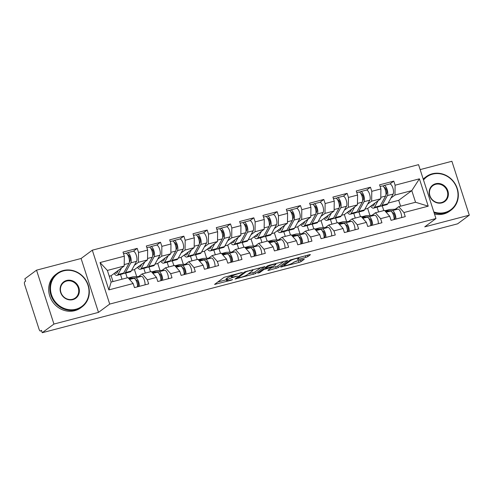 <?xml version="1.0" encoding="UTF-8"?>
<svg xmlns="http://www.w3.org/2000/svg" width="494" height="494" viewBox="0 0 494 494"><rect width="100%" height="100%" fill="white"/><g stroke="black" fill="none" stroke-linecap="round" stroke-linejoin="round"><path stroke-width="0.74" d="M242.332 272.453L224.085 277.313L214.557 284.414L231.186 280.215L232.643 279.592L229.901 280.203A5.236 0.722 162.1 0 1 226.598 280.567A5.236 0.722 162.1 0 1 226.882 280.191L227.666 279.61A5.236 0.722 162.1 0 1 234.045 277.134L237.453 276.066L234.78 276.591A5.236 0.722 162.1 0 1 231.47 276.955A5.236 0.722 162.1 0 1 231.76 276.578L232.544 275.998A5.236 0.722 162.1 0 1 238.917 273.522L242.332 272.453M305.817 257.405L307.805 256.633L310.454 254.669L309.51 254.669L290.2 259.98L280.678 267.087L299.024 262.431L301.019 261.659L304.304 259.171L295.863 261.227L292.281 263.178A4.378 0.599 162.1 0 1 287.736 265.025A4.378 0.599 162.1 0 1 284.192 265.55A4.378 0.599 162.1 0 1 284.433 265.235L290.645 260.634A4.378 0.599 162.1 0 1 295.19 258.788A4.378 0.599 162.1 0 1 298.734 258.263A4.378 0.599 162.1 0 1 298.5 258.578L297.369 259.461L298.407 259.344L305.817 257.405L305.311 255.83L306.416 255.478M98.491 312.381L81.09 258.492L36.531 270.169L53.939 324.058L98.491 312.381L109.711 304.076L435.961 218.546L424.741 226.851L469.3 215.168L457.605 223.831L42.237 332.721L41.477 330.363L40.625 330.992L41.601 330.739M53.939 324.058L42.237 332.721M264.815 266.637L244.561 271.947L235.033 279.048L255.373 273.62L264.759 266.476M269.372 265.192L287.724 260.536L278.196 267.637L268.792 270.354L267.853 270.354L271.768 267.402L270.737 267.513L263.827 269.576L259.844 272.527L257.726 273.151L267.377 265.963L269.372 265.192M378.595 211.945L377.058 207.196M355.266 218.058L353.735 213.309M331.943 224.171L330.412 219.422M308.62 230.284L307.083 225.542M285.291 236.404L283.76 231.655M261.968 242.517L260.437 237.768M238.645 248.63L237.108 243.882M215.316 254.743L213.785 250.001M191.993 260.863L190.462 256.114M168.67 266.976L167.133 262.228M145.341 273.089L143.81 268.341M109.711 304.076L92.304 250.186L418.554 164.656L435.961 218.546M389.945 183.966L393.786 181.119L379.583 184.842L380.905 188.93L380.769 198.761L367.684 208.449L364.862 209.19M393.786 181.119L395.107 185.207L419.406 178.834L428.23 206.171L403.938 212.544L405.253 216.625L391.05 220.349L389.729 216.267L380.608 218.657L381.93 222.745L367.727 226.468L366.406 222.38L357.286 224.77L358.607 228.858L344.398 232.581L343.083 228.494L333.963 230.889L335.278 234.971L321.075 238.695L319.76 234.613L310.633 237.003L311.955 241.084L297.752 244.808L296.431 240.726L287.31 243.116L288.632 247.198L274.429 250.927L273.108 246.839L263.987 249.229L265.309 253.317L251.1 257.041L249.785 252.953L240.664 255.342L241.98 259.43L227.777 263.154L226.456 259.066L217.335 261.462L218.657 265.544L204.454 269.267L203.133 265.185L194.012 267.575L195.334 271.657L181.125 275.38L179.81 271.299L170.689 273.688L172.005 277.776L157.802 281.5L156.481 277.412L147.36 279.802L148.682 283.889L134.479 287.613L133.158 283.525L108.859 289.898L100.029 262.561L124.327 256.188L124.192 266.025L111.107 275.714L109.236 276.202M133.374 251.224L137.215 248.383L123.006 252.107L124.327 256.188M137.215 248.383L138.53 252.465L147.65 250.075L147.521 259.906L134.436 269.594L131.608 270.335M156.697 245.11L160.538 242.27L146.335 245.993L147.65 250.075M160.538 242.27L161.859 246.352L170.98 243.962L170.844 253.793L157.759 263.481L154.937 264.222M180.02 238.997L183.861 236.151L169.658 239.874L170.98 243.962M183.861 236.151L185.182 240.238L194.303 237.849L194.167 247.679L181.082 257.368L178.26 258.109M203.349 232.878L207.19 230.037L192.981 233.761L194.303 237.849M207.19 230.037L208.505 234.125L217.626 231.729L217.496 241.566L204.411 251.255L201.583 251.989M226.672 226.765L230.513 223.924L216.31 227.648L217.626 231.729M230.513 223.924L231.834 228.006L240.955 225.616L240.819 235.447L227.734 245.135L224.912 245.876M249.995 220.651L253.836 217.811L239.633 221.534L240.955 225.616M253.836 217.811L255.157 221.892L264.278 219.503L264.142 229.333L251.057 239.022L248.235 239.763M273.324 214.538L277.165 211.691L262.956 215.415L264.278 219.503M277.165 211.691L278.48 215.779L287.601 213.389L287.471 223.22L274.38 232.909L271.558 233.65M296.647 208.425L300.488 205.578L286.285 209.302L287.601 213.389M300.488 205.578L301.809 209.666L310.93 207.27L310.794 217.107L297.709 226.795L294.887 227.53M319.97 202.305L323.811 199.465L309.608 203.188L310.93 207.27M323.811 199.465L325.132 203.547L334.253 201.157L334.117 210.994L321.032 220.676L318.21 221.417M343.299 196.192L347.14 193.352L332.931 197.075L334.253 201.157M347.14 193.352L348.455 197.433L357.576 195.044L357.446 204.874L344.355 214.563L341.533 215.304M366.622 190.079L370.463 187.232L356.26 190.956L357.576 195.044M370.463 187.232L371.784 191.32L380.905 188.93M371.92 215.353L375.403 212.778L384.523 210.388L389.729 216.267M380.769 198.761L371.649 201.151L367.66 204.108M369.944 215.458L367.684 208.449M360.453 216.699L358.922 211.951M375.403 212.778L380.608 218.657M371.784 191.32L371.649 201.151M348.597 221.473L352.08 218.891L361.2 216.502L366.406 222.38M357.446 204.874L348.326 207.27L344.33 210.222M346.621 221.571L344.355 214.563M337.13 222.813L335.599 218.064M352.08 218.891L357.286 224.77M348.455 197.433L348.326 207.27M325.274 227.586L328.751 225.011L337.871 222.615L343.083 228.494M334.117 210.994L324.996 213.383L321.007 216.335M323.298 227.685L321.032 220.676M313.801 228.926L312.27 224.183M328.751 225.011L333.963 230.889M325.132 203.547L324.996 213.383M301.945 233.699L305.428 231.124L314.548 228.734L319.76 234.613M310.794 217.107L301.673 219.497L297.684 222.448M299.969 233.798L297.709 226.795M290.478 235.039L288.947 230.297M305.428 231.124L310.633 237.003M301.809 209.666L301.673 219.497M278.622 239.812L282.105 237.237L291.225 234.848L296.431 240.726M287.471 223.22L278.35 225.61L274.355 228.568M276.646 239.917L274.38 232.909M267.155 241.158L265.624 236.41M282.105 237.237L287.31 243.116M278.48 215.779L278.35 225.61M255.299 245.932L258.776 243.351L267.896 240.961L273.108 246.839M264.142 229.333L255.021 231.723L251.032 234.681M253.323 246.031L251.057 239.022M243.832 247.272L242.295 242.523M258.776 243.351L263.987 249.229M255.157 221.892L255.021 231.723M231.97 252.045L235.453 249.464L244.573 247.074L249.785 252.953M240.819 235.447L231.698 237.842L227.709 240.794M229.994 252.144L227.734 245.135M220.503 253.385L218.972 248.636M235.453 249.464L240.664 255.342M231.834 228.006L231.698 237.842M208.647 258.158L212.13 255.583L221.25 253.187L226.456 259.066M217.496 241.566L208.375 243.956L204.38 246.907M206.671 258.257L204.411 251.255M197.18 259.498L195.649 254.756M212.13 255.583L217.335 261.462M208.505 234.125L208.375 243.956M185.324 264.271L188.801 261.697L197.927 259.307L203.133 265.185M194.167 247.679L185.046 250.069L181.057 253.027M183.348 264.376L181.082 257.368M173.857 265.618L172.32 260.869M188.801 261.697L194.012 267.575M185.182 240.238L185.046 250.069M161.995 270.385L165.478 267.81L174.598 265.42L179.81 271.299M170.844 253.793L161.723 256.182L157.734 259.14M160.019 270.49L157.759 263.481M150.528 271.731L148.997 266.982M165.478 267.81L170.689 273.688M161.859 246.352L161.723 256.182M138.672 276.504L142.155 273.923L151.275 271.533L156.481 277.412M147.521 259.906L138.4 262.302L134.405 265.253M136.696 276.603L134.436 269.594M127.205 277.844L125.674 273.096M142.155 273.923L147.36 279.802M138.53 252.465L138.4 262.302M36.531 270.169L24.836 278.832L25.595 281.185L24.737 281.821A2.501 0.939 -104.7 0 0 24.7 284.766L39.063 329.232A2.501 0.939 -104.7 0 0 40.496 331.054A2.501 0.939 -104.7 0 0 40.625 330.992M122.018 279.203L120.487 274.46M124.192 266.025L107.371 270.434L111.131 282.062L127.952 277.647L133.158 283.525M113.003 281.568L111.107 275.714M111.131 282.062L108.859 289.898M100.029 262.561L107.371 270.434M469.3 215.168L451.893 161.279L420.153 169.603M81.09 258.492L92.304 250.186M395.249 209.24L398.726 206.665L415.547 202.256L411.792 190.628L394.972 195.037L390.982 197.995M400.597 206.171L398.707 200.317L411.792 190.628L419.406 178.834M398.707 200.317L388.185 203.077M383.776 210.58L382.245 205.837M398.726 206.665L403.938 212.544M415.547 202.256L428.23 206.171M395.107 185.207L394.972 195.037M231.001 275.251A5.236 0.722 162.1 0 0 230.964 275.386L231.47 276.955M231.241 276.251A5.236 0.722 162.1 0 0 227.16 278.036L227.666 279.61M226.598 280.567L226.091 278.999A5.236 0.722 162.1 0 1 226.376 278.616L227.16 278.036M217.687 282.049L226.345 279.777M248.068 274.084L254.867 272.052L261.264 267.316M247.432 271.292L246.037 271.836L237.756 277.968L240.541 277.412A5.236 0.722 162.1 0 0 246.914 274.936L252.576 270.743A5.236 0.722 162.1 0 0 252.866 270.366A5.236 0.722 162.1 0 0 249.556 270.737L247.432 271.292L247.327 270.971M284.087 261.332L277.69 266.068L278.196 267.637M270.891 268.1L277.69 266.068M275.646 264.58A4.378 0.599 162.1 0 0 275.887 264.265A4.378 0.599 162.1 0 0 272.342 264.79A4.378 0.599 162.1 0 0 267.797 266.637L265.605 268.261L266.55 268.261L273.46 266.198L275.646 264.58M298.524 257.609L305.311 255.83M293.714 262.116L300.667 259.968M126.421 253.403L127.106 252.897A5.502 2.056 75.3 0 1 127.39 252.761L133.145 251.248A5.502 2.056 75.3 0 1 136.233 255.065A5.502 2.056 75.3 0 1 136.566 261.332L131.219 271.045A8.336 3.118 75.3 0 1 130.688 271.688A8.336 3.118 75.3 0 1 130.262 271.891L124.507 273.404A8.336 3.118 75.3 0 1 123.512 273.275M127.39 252.761A5.502 2.056 75.3 0 1 130.478 256.571A5.502 2.056 75.3 0 1 130.811 262.839L125.464 272.552A8.336 3.118 75.3 0 1 124.933 273.194A8.336 3.118 75.3 0 1 124.507 273.404M115.071 272.774A6.169 2.309 -104.7 0 0 116.405 273.287A6.169 2.309 -104.7 0 0 116.72 273.133A6.169 2.309 -104.7 0 0 117.115 272.657L118.412 270.304M123.543 253.768L125.593 253.231A5.502 2.056 75.3 0 1 128.687 257.047A5.502 2.056 75.3 0 1 129.014 263.308L123.673 273.021A8.336 3.118 75.3 0 1 123.136 273.67A8.336 3.118 75.3 0 1 122.71 273.874L116.955 275.38A8.336 3.118 75.3 0 1 114.126 273.472M121.499 268.02L117.912 274.528A8.336 3.118 75.3 0 1 117.381 275.177A8.336 3.118 75.3 0 1 116.955 275.38M129.508 256.405L128.675 257.016M128.125 254.842L127.748 254.947A3.335 1.247 -104.7 0 1 127.94 254.855A3.335 1.247 -104.7 0 1 129.811 257.164A3.335 1.247 -104.7 0 1 130.015 260.962L129.36 262.153M135.813 279.993L136.153 279.981A3.335 1.247 75.3 0 1 138.079 282.784A3.335 1.247 75.3 0 1 137.919 286.359L137.536 286.644M139.32 286.341A5.502 2.056 -104.7 0 0 138.221 280.734A5.502 2.056 -104.7 0 0 135.665 277.875L128.471 278.239M145.075 284.834A5.502 2.056 -104.7 0 0 143.982 279.227A5.502 2.056 -104.7 0 0 141.426 276.362L133.077 276.788A8.336 3.118 -104.7 0 0 132.837 276.825L128.279 278.017L133.077 276.788M137.523 286.816A5.502 2.056 -104.7 0 0 136.43 281.203A5.502 2.056 -104.7 0 0 133.874 278.344L128.792 278.597M75.934 309.219A20.334 18.649 53.5 0 0 87.988 285.266A20.334 18.649 53.5 0 0 63.553 270.885A20.334 18.649 53.5 0 0 51.506 294.832A20.334 18.649 53.5 0 0 75.934 309.219M63.238 270.533A20.834 19.105 -126.5 0 1 86.876 281.907A20.834 19.105 -126.5 0 1 81.979 306.916A20.834 19.105 -126.5 0 1 75.928 309.806A20.834 19.105 -126.5 0 1 52.296 298.432A20.834 19.105 -126.5 0 1 57.187 273.423A20.834 19.105 -126.5 0 1 63.238 270.533M72.84 299.636A10.17 9.324 -126.5 0 1 60.626 292.442A10.17 9.324 -126.5 0 1 66.647 280.469A10.17 9.324 -126.5 0 1 78.867 287.656A10.17 9.324 -126.5 0 1 72.84 299.636M66.641 281.055A9.67 8.867 53.5 0 0 63.831 282.401A9.67 8.867 53.5 0 0 61.559 294.004A9.67 8.867 53.5 0 0 72.525 299.284A9.67 8.867 53.5 0 0 75.335 297.938A9.67 8.867 53.5 0 0 77.607 286.335A9.67 8.867 53.5 0 0 66.641 281.055M81.979 306.916L80.806 307.787A20.834 19.105 -126.5 0 1 74.755 310.677A20.834 19.105 -126.5 0 1 51.117 299.302A20.834 19.105 -126.5 0 1 56.013 274.293L57.187 273.423M433.818 211.926A20.334 18.649 53.5 0 0 444.946 212.482A20.334 18.649 53.5 0 0 456.999 188.529A20.334 18.649 53.5 0 0 432.565 174.147A20.334 18.649 53.5 0 0 423.506 179.995M423.309 179.378A20.834 19.105 -126.5 0 1 426.199 176.685A20.834 19.105 -126.5 0 1 432.256 173.795A20.834 19.105 -126.5 0 1 455.888 185.17A20.834 19.105 -126.5 0 1 450.991 210.178A20.834 19.105 -126.5 0 1 444.94 213.068A20.834 19.105 -126.5 0 1 434.065 212.679M441.852 202.898A10.17 9.324 -126.5 0 1 429.638 195.704A10.17 9.324 -126.5 0 1 435.659 183.731A10.17 9.324 -126.5 0 1 447.879 190.925A10.17 9.324 -126.5 0 1 441.852 202.898M435.652 184.318A9.67 8.867 53.5 0 0 432.843 185.664A9.67 8.867 53.5 0 0 430.577 197.267A9.67 8.867 53.5 0 0 441.537 202.546A9.67 8.867 53.5 0 0 444.347 201.2A9.67 8.867 53.5 0 0 446.619 189.597A9.67 8.867 53.5 0 0 435.652 184.318M450.991 210.178L449.818 211.049A20.834 19.105 -126.5 0 1 443.766 213.939A20.834 19.105 -126.5 0 1 434.492 214.001M423.216 179.094A20.834 19.105 -126.5 0 1 425.025 177.556L426.199 176.685M149.744 247.29L150.435 246.778A5.502 2.056 75.3 0 1 150.713 246.642L156.468 245.135A5.502 2.056 75.3 0 1 159.562 248.951A5.502 2.056 75.3 0 1 159.895 255.213L154.548 264.926A8.336 3.118 75.3 0 1 154.011 265.574A8.336 3.118 75.3 0 1 153.585 265.778L147.83 267.291A8.336 3.118 75.3 0 1 146.835 267.161M150.713 246.642A5.502 2.056 75.3 0 1 153.807 250.458A5.502 2.056 75.3 0 1 154.134 256.726L148.793 266.439A8.336 3.118 75.3 0 1 148.256 267.081A8.336 3.118 75.3 0 1 147.83 267.291M138.4 266.661A6.169 2.309 -104.7 0 0 139.728 267.174A6.169 2.309 -104.7 0 0 140.043 267.019A6.169 2.309 -104.7 0 0 140.438 266.544L141.735 264.191M146.872 247.655L148.916 247.117A5.502 2.056 75.3 0 1 152.01 250.927A5.502 2.056 75.3 0 1 152.343 257.195L146.996 266.908A8.336 3.118 75.3 0 1 146.459 267.55A8.336 3.118 75.3 0 1 146.039 267.76L140.277 269.267A8.336 3.118 75.3 0 1 137.456 267.359M144.822 261.906L141.241 268.415A8.336 3.118 75.3 0 1 140.704 269.063A8.336 3.118 75.3 0 1 140.277 269.267M152.831 250.285L152.004 250.903M152.683 256.034L153.338 254.848A3.335 1.247 -104.7 0 0 153.134 251.051A3.335 1.247 -104.7 0 0 151.263 248.741A3.335 1.247 -104.7 0 0 151.096 248.822L151.078 248.834M173.067 241.177L173.758 240.664A5.502 2.056 75.3 0 1 174.036 240.529L179.797 239.022A5.502 2.056 75.3 0 1 182.885 242.838A5.502 2.056 75.3 0 1 183.218 249.1L177.871 258.813A8.336 3.118 75.3 0 1 177.334 259.461A8.336 3.118 75.3 0 1 176.914 259.665L171.159 261.172A8.336 3.118 75.3 0 1 170.164 261.042M174.036 240.529A5.502 2.056 75.3 0 1 177.13 244.345A5.502 2.056 75.3 0 1 177.463 250.606L172.116 260.319A8.336 3.118 75.3 0 1 171.579 260.968A8.336 3.118 75.3 0 1 171.159 261.172M161.723 260.548A6.169 2.309 -104.7 0 0 163.057 261.054A6.169 2.309 -104.7 0 0 163.372 260.906A6.169 2.309 -104.7 0 0 163.767 260.424L165.058 258.078M170.195 241.535L172.245 240.998A5.502 2.056 75.3 0 1 175.333 244.814A5.502 2.056 75.3 0 1 175.666 251.082L170.319 260.795A8.336 3.118 75.3 0 1 169.788 261.437A8.336 3.118 75.3 0 1 169.362 261.647L163.607 263.154A8.336 3.118 75.3 0 1 160.778 261.246M168.151 255.787L164.564 262.302A8.336 3.118 75.3 0 1 164.027 262.95A8.336 3.118 75.3 0 1 163.607 263.154M176.154 244.172L175.327 244.789M174.777 242.616L174.401 242.721A3.335 1.247 -104.7 0 1 174.586 242.628A3.335 1.247 -104.7 0 1 176.463 244.938A3.335 1.247 -104.7 0 1 176.661 248.735L176.006 249.921M196.39 235.064L197.081 234.551A5.502 2.056 75.3 0 1 197.365 234.415L203.12 232.902A5.502 2.056 75.3 0 1 206.208 236.719A5.502 2.056 75.3 0 1 206.541 242.986L201.194 252.7A8.336 3.118 75.3 0 1 200.663 253.342A8.336 3.118 75.3 0 1 200.237 253.552L194.482 255.058A8.336 3.118 75.3 0 1 193.487 254.929M197.365 234.415A5.502 2.056 75.3 0 1 200.453 238.232A5.502 2.056 75.3 0 1 200.786 244.493L195.439 254.206A8.336 3.118 75.3 0 1 194.902 254.855A8.336 3.118 75.3 0 1 194.482 255.058M185.046 254.429A6.169 2.309 -104.7 0 0 186.38 254.941A6.169 2.309 -104.7 0 0 186.695 254.793A6.169 2.309 -104.7 0 0 187.09 254.311L188.387 251.965M193.518 235.422L195.568 234.885A5.502 2.056 75.3 0 1 198.662 238.701A5.502 2.056 75.3 0 1 198.989 244.962L193.648 254.676A8.336 3.118 75.3 0 1 193.111 255.324A8.336 3.118 75.3 0 1 192.685 255.528L186.93 257.041A8.336 3.118 75.3 0 1 184.101 255.132M191.474 249.674L187.887 256.188A8.336 3.118 75.3 0 1 187.356 256.831A8.336 3.118 75.3 0 1 186.93 257.041M199.483 238.059L198.65 238.676M199.335 243.808L199.99 242.622A3.335 1.247 -104.7 0 0 199.786 238.824A3.335 1.247 -104.7 0 0 197.915 236.509A3.335 1.247 -104.7 0 0 197.742 236.595L197.724 236.607M219.719 228.944L220.41 228.438A5.502 2.056 75.3 0 1 220.688 228.302L226.443 226.789A5.502 2.056 75.3 0 1 229.537 230.605A5.502 2.056 75.3 0 1 229.864 236.873L224.523 246.586A8.336 3.118 75.3 0 1 223.986 247.228A8.336 3.118 75.3 0 1 223.56 247.438L217.805 248.945A8.336 3.118 75.3 0 1 216.81 248.815M220.688 228.302A5.502 2.056 75.3 0 1 223.776 232.112A5.502 2.056 75.3 0 1 224.109 238.38L218.762 248.093A8.336 3.118 75.3 0 1 218.231 248.741A8.336 3.118 75.3 0 1 217.805 248.945M208.375 248.315A6.169 2.309 -104.7 0 0 209.703 248.828A6.169 2.309 -104.7 0 0 210.018 248.673A6.169 2.309 -104.7 0 0 210.413 248.198L211.71 245.845M216.847 229.309L218.891 228.771A5.502 2.056 75.3 0 1 221.985 232.588A5.502 2.056 75.3 0 1 222.319 238.849L216.971 248.562A8.336 3.118 75.3 0 1 216.434 249.211A8.336 3.118 75.3 0 1 216.014 249.414L210.253 250.921A8.336 3.118 75.3 0 1 207.431 249.013M214.797 243.561L211.216 250.075A8.336 3.118 75.3 0 1 210.679 250.717A8.336 3.118 75.3 0 1 210.253 250.921M222.806 231.945L221.973 232.557M221.423 230.383L221.053 230.494A3.335 1.247 -104.7 0 1 221.238 230.395A3.335 1.247 -104.7 0 1 223.109 232.711A3.335 1.247 -104.7 0 1 223.313 236.503L222.658 237.694M243.042 222.831L243.733 222.319A5.502 2.056 75.3 0 1 244.011 222.183L249.766 220.676A5.502 2.056 75.3 0 1 252.86 224.492A5.502 2.056 75.3 0 1 253.194 230.754L247.846 240.467A8.336 3.118 75.3 0 1 247.309 241.115A8.336 3.118 75.3 0 1 246.889 241.319L241.128 242.832A8.336 3.118 75.3 0 1 240.14 242.702M244.011 222.183A5.502 2.056 75.3 0 1 247.105 225.999A5.502 2.056 75.3 0 1 247.438 232.266L242.091 241.98A8.336 3.118 75.3 0 1 241.554 242.622A8.336 3.118 75.3 0 1 241.128 242.832M231.698 242.202A6.169 2.309 -104.7 0 0 233.032 242.715A6.169 2.309 -104.7 0 0 233.341 242.56A6.169 2.309 -104.7 0 0 233.742 242.085L235.033 239.732M240.17 223.195L242.221 222.658A5.502 2.056 75.3 0 1 245.308 226.468A5.502 2.056 75.3 0 1 245.642 232.736L240.294 242.449A8.336 3.118 75.3 0 1 239.763 243.091A8.336 3.118 75.3 0 1 239.337 243.301L233.582 244.808A8.336 3.118 75.3 0 1 230.754 242.9M238.12 237.447L234.539 243.956A8.336 3.118 75.3 0 1 234.002 244.604A8.336 3.118 75.3 0 1 233.582 244.808M246.129 225.832L245.302 226.443M245.981 231.581L246.636 230.389A3.335 1.247 -104.7 0 0 246.438 226.592A3.335 1.247 -104.7 0 0 244.561 224.282A3.335 1.247 -104.7 0 0 244.394 224.362L244.376 224.375M159.142 273.88L159.476 273.861A3.335 1.247 75.3 0 1 161.402 276.671A3.335 1.247 75.3 0 1 161.242 280.246L160.859 280.53M162.643 280.228A5.502 2.056 -104.7 0 0 161.55 274.621A5.502 2.056 -104.7 0 0 158.994 271.756L151.794 272.12M168.398 278.721A5.502 2.056 -104.7 0 0 167.305 273.108A5.502 2.056 -104.7 0 0 164.749 270.249L156.4 270.669A8.336 3.118 -104.7 0 0 156.16 270.706L151.602 271.904M160.846 280.697A5.502 2.056 -104.7 0 0 159.753 275.09A5.502 2.056 -104.7 0 0 157.197 272.225L152.115 272.484M182.465 267.767L182.805 267.748A3.335 1.247 75.3 0 1 184.731 270.558A3.335 1.247 75.3 0 1 184.565 274.133L184.182 274.417M185.966 274.114A5.502 2.056 -104.7 0 0 184.873 268.501A5.502 2.056 -104.7 0 0 182.317 265.642L175.123 266.007M191.728 272.608A5.502 2.056 -104.7 0 0 190.628 266.995A5.502 2.056 -104.7 0 0 188.072 264.136L179.73 264.556A8.336 3.118 -104.7 0 0 179.483 264.593L174.925 265.791L179.73 264.556M184.176 274.584A5.502 2.056 -104.7 0 0 183.076 268.977A5.502 2.056 -104.7 0 0 180.52 266.112L175.444 266.371M205.788 261.653L206.128 261.635A3.335 1.247 75.3 0 1 208.054 264.444A3.335 1.247 75.3 0 1 207.894 268.014L207.511 268.298M209.295 268.001A5.502 2.056 -104.7 0 0 208.196 262.388A5.502 2.056 -104.7 0 0 205.64 259.529L198.446 259.893M215.051 266.488A5.502 2.056 -104.7 0 0 213.958 260.881A5.502 2.056 -104.7 0 0 211.401 258.016L203.053 258.442A8.336 3.118 -104.7 0 0 202.812 258.479L198.255 259.677M207.499 268.47A5.502 2.056 -104.7 0 0 206.406 262.857A5.502 2.056 -104.7 0 0 203.849 259.998L198.767 260.258M229.117 255.534L229.451 255.522A3.335 1.247 75.3 0 1 231.377 258.331A3.335 1.247 75.3 0 1 231.217 261.9L230.834 262.184M232.618 261.882A5.502 2.056 -104.7 0 0 231.525 256.275A5.502 2.056 -104.7 0 0 228.969 253.416L221.769 253.78M238.374 260.375A5.502 2.056 -104.7 0 0 237.281 254.768A5.502 2.056 -104.7 0 0 234.724 251.903L226.376 252.329A8.336 3.118 -104.7 0 0 226.135 252.366L221.578 253.558M230.822 262.357A5.502 2.056 -104.7 0 0 229.729 256.744A5.502 2.056 -104.7 0 0 227.172 253.885L222.09 254.138M252.44 249.421L252.78 249.402A3.335 1.247 75.3 0 1 254.7 252.212A3.335 1.247 75.3 0 1 254.54 255.787L254.157 256.071M255.941 255.769A5.502 2.056 -104.7 0 0 254.848 250.162A5.502 2.056 -104.7 0 0 252.292 247.296L245.098 247.661M261.703 254.262A5.502 2.056 -104.7 0 0 260.604 248.649A5.502 2.056 -104.7 0 0 258.047 245.79L249.698 246.216A8.336 3.118 -104.7 0 0 249.458 246.253L244.901 247.445M254.151 256.238A5.502 2.056 -104.7 0 0 253.052 250.631A5.502 2.056 -104.7 0 0 250.495 247.772L245.419 248.025M266.365 216.718L267.056 216.205A5.502 2.056 75.3 0 1 267.34 216.069L273.096 214.563A5.502 2.056 75.3 0 1 276.183 218.379A5.502 2.056 75.3 0 1 276.517 224.64L271.169 234.354A8.336 3.118 75.3 0 1 270.638 235.002A8.336 3.118 75.3 0 1 270.212 235.206L264.457 236.712A8.336 3.118 75.3 0 1 263.463 236.583M267.34 216.069A5.502 2.056 75.3 0 1 270.428 219.886A5.502 2.056 75.3 0 1 270.761 226.153L265.414 235.866A8.336 3.118 75.3 0 1 264.877 236.509A8.336 3.118 75.3 0 1 264.457 236.712M255.021 236.089A6.169 2.309 -104.7 0 0 256.355 236.601A6.169 2.309 -104.7 0 0 256.67 236.447A6.169 2.309 -104.7 0 0 257.065 235.971L258.356 233.619M263.493 217.076L265.544 216.539A5.502 2.056 75.3 0 1 268.637 220.355A5.502 2.056 75.3 0 1 268.964 226.623L263.623 236.336A8.336 3.118 75.3 0 1 263.086 236.978A8.336 3.118 75.3 0 1 262.66 237.188L256.905 238.695A8.336 3.118 75.3 0 1 254.077 236.787M261.45 231.328L257.862 237.842A8.336 3.118 75.3 0 1 257.331 238.491A8.336 3.118 75.3 0 1 256.905 238.695M269.458 219.713L268.625 220.33M269.31 225.462L269.965 224.276A3.335 1.247 -104.7 0 0 269.761 220.478A3.335 1.247 -104.7 0 0 267.89 218.169A3.335 1.247 -104.7 0 0 267.717 218.249L267.699 218.262M275.763 243.307L276.103 243.289A3.335 1.247 75.3 0 1 278.029 246.098A3.335 1.247 75.3 0 1 277.869 249.674L277.48 249.958M279.271 249.655A5.502 2.056 -104.7 0 0 278.171 244.048A5.502 2.056 -104.7 0 0 275.615 241.183L268.421 241.547M285.026 248.149A5.502 2.056 -104.7 0 0 283.933 242.535A5.502 2.056 -104.7 0 0 281.37 239.676L273.028 240.096A8.336 3.118 -104.7 0 0 272.787 240.133L268.223 241.331M277.474 250.125A5.502 2.056 -104.7 0 0 276.381 244.518A5.502 2.056 -104.7 0 0 273.824 241.652L268.742 241.912M289.694 210.605L290.386 210.092A5.502 2.056 75.3 0 1 290.663 209.956L296.419 208.449A5.502 2.056 75.3 0 1 299.512 212.259A5.502 2.056 75.3 0 1 299.839 218.527L294.498 228.24A8.336 3.118 75.3 0 1 293.961 228.883A8.336 3.118 75.3 0 1 293.535 229.093L287.78 230.599A8.336 3.118 75.3 0 1 286.786 230.47M290.663 209.956A5.502 2.056 75.3 0 1 293.751 213.772A5.502 2.056 75.3 0 1 294.084 220.034L288.737 229.747A8.336 3.118 75.3 0 1 288.206 230.395A8.336 3.118 75.3 0 1 287.78 230.599M278.35 229.969A6.169 2.309 -104.7 0 0 279.678 230.482A6.169 2.309 -104.7 0 0 279.993 230.334A6.169 2.309 -104.7 0 0 280.388 229.852L281.685 227.506M286.816 210.963L288.867 210.425A5.502 2.056 75.3 0 1 291.96 214.242A5.502 2.056 75.3 0 1 292.294 220.503L286.946 230.216A8.336 3.118 75.3 0 1 286.409 230.865A8.336 3.118 75.3 0 1 285.989 231.069L280.228 232.581A8.336 3.118 75.3 0 1 277.406 230.673M284.772 225.215L281.191 231.729A8.336 3.118 75.3 0 1 280.654 232.371A8.336 3.118 75.3 0 1 280.228 232.581M292.781 213.599L291.948 214.217M291.398 212.043L291.028 212.148A3.335 1.247 -104.7 0 1 291.213 212.049A3.335 1.247 -104.7 0 1 293.084 214.365A3.335 1.247 -104.7 0 1 293.288 218.163L292.633 219.348M299.092 237.194L299.426 237.176A3.335 1.247 75.3 0 1 301.352 239.985A3.335 1.247 75.3 0 1 301.192 243.554L300.809 243.838M302.594 243.542A5.502 2.056 -104.7 0 0 301.501 237.929A5.502 2.056 -104.7 0 0 298.944 235.07L291.744 235.434M308.349 242.029A5.502 2.056 -104.7 0 0 307.256 236.422A5.502 2.056 -104.7 0 0 304.699 233.563L296.351 233.983A8.336 3.118 -104.7 0 0 296.11 234.02L291.553 235.218M300.797 244.011A5.502 2.056 -104.7 0 0 299.704 238.404A5.502 2.056 -104.7 0 0 297.147 235.539L292.065 235.799M313.017 204.491L313.709 203.979A5.502 2.056 75.3 0 1 313.986 203.843L319.741 202.33A5.502 2.056 75.3 0 1 322.835 206.146A5.502 2.056 75.3 0 1 323.169 212.414L317.821 222.127A8.336 3.118 75.3 0 1 317.284 222.769A8.336 3.118 75.3 0 1 316.864 222.979L311.103 224.486A8.336 3.118 75.3 0 1 310.115 224.356M313.986 203.843A5.502 2.056 75.3 0 1 317.08 207.659A5.502 2.056 75.3 0 1 317.414 213.921L312.066 223.634A8.336 3.118 75.3 0 1 311.529 224.282A8.336 3.118 75.3 0 1 311.103 224.486M301.673 223.856A6.169 2.309 -104.7 0 0 303.007 224.369A6.169 2.309 -104.7 0 0 303.316 224.214A6.169 2.309 -104.7 0 0 303.717 223.739L305.008 221.386M310.146 204.849L312.196 204.312A5.502 2.056 75.3 0 1 315.283 208.128A5.502 2.056 75.3 0 1 315.617 214.39L310.269 224.103A8.336 3.118 75.3 0 1 309.738 224.751A8.336 3.118 75.3 0 1 309.312 224.955L303.557 226.468A8.336 3.118 75.3 0 1 300.729 224.56M308.095 219.101L304.514 225.616A8.336 3.118 75.3 0 1 303.977 226.258A8.336 3.118 75.3 0 1 303.557 226.468M316.104 207.486L315.277 208.098M315.956 213.235L316.611 212.043A3.335 1.247 -104.7 0 0 316.413 208.252A3.335 1.247 -104.7 0 0 314.536 205.936A3.335 1.247 -104.7 0 0 314.369 206.023L314.351 206.035M322.415 231.075L322.755 231.062A3.335 1.247 75.3 0 1 324.675 233.872A3.335 1.247 75.3 0 1 324.515 237.441L324.132 237.725M325.916 237.423A5.502 2.056 -104.7 0 0 324.824 231.816A5.502 2.056 -104.7 0 0 322.267 228.957L315.067 229.321M331.678 235.916A5.502 2.056 -104.7 0 0 330.579 230.309A5.502 2.056 -104.7 0 0 328.022 227.444L319.674 227.87A8.336 3.118 -104.7 0 0 319.433 227.907L314.876 229.099M324.126 237.898A5.502 2.056 -104.7 0 0 323.027 232.285A5.502 2.056 -104.7 0 0 320.47 229.426L315.394 229.685M336.34 198.372L337.031 197.866A5.502 2.056 75.3 0 1 337.316 197.724L343.071 196.217A5.502 2.056 75.3 0 1 346.158 200.033A5.502 2.056 75.3 0 1 346.492 206.294L341.144 216.008A8.336 3.118 75.3 0 1 340.613 216.656A8.336 3.118 75.3 0 1 340.187 216.86L334.432 218.373A8.336 3.118 75.3 0 1 333.438 218.243M337.316 197.724A5.502 2.056 75.3 0 1 340.403 201.54A5.502 2.056 75.3 0 1 340.736 207.807L335.389 217.521A8.336 3.118 75.3 0 1 334.852 218.163A8.336 3.118 75.3 0 1 334.432 218.373M324.996 217.743A6.169 2.309 -104.7 0 0 326.33 218.255A6.169 2.309 -104.7 0 0 326.645 218.101A6.169 2.309 -104.7 0 0 327.04 217.626L328.331 215.273M333.469 198.736L335.519 198.199A5.502 2.056 75.3 0 1 338.612 202.009A5.502 2.056 75.3 0 1 338.94 208.277L333.598 217.99A8.336 3.118 75.3 0 1 333.061 218.638A8.336 3.118 75.3 0 1 332.635 218.842L326.88 220.349A8.336 3.118 75.3 0 1 324.052 218.441M331.425 212.988L327.837 219.497A8.336 3.118 75.3 0 1 327.306 220.145A8.336 3.118 75.3 0 1 326.88 220.349M339.434 201.373L338.6 201.984M338.05 199.811L337.674 199.916A3.335 1.247 -104.7 0 1 337.865 199.823A3.335 1.247 -104.7 0 1 339.736 202.132A3.335 1.247 -104.7 0 1 339.934 205.93L339.285 207.122M345.738 224.961L346.078 224.943A3.335 1.247 75.3 0 1 348.004 227.753A3.335 1.247 75.3 0 1 347.844 231.328L347.455 231.612M349.246 231.309A5.502 2.056 -104.7 0 0 348.147 225.702A5.502 2.056 -104.7 0 0 345.59 222.837L338.396 223.208M355.001 229.803A5.502 2.056 -104.7 0 0 353.902 224.19A5.502 2.056 -104.7 0 0 351.345 221.331L343.003 221.757A8.336 3.118 -104.7 0 0 342.762 221.794L338.199 222.985M347.449 231.779A5.502 2.056 -104.7 0 0 346.356 226.172A5.502 2.056 -104.7 0 0 343.799 223.313L338.717 223.566M359.669 192.259L360.361 191.746A5.502 2.056 75.3 0 1 360.639 191.61L366.394 190.104A5.502 2.056 75.3 0 1 369.487 193.92A5.502 2.056 75.3 0 1 369.815 200.181L364.473 209.894A8.336 3.118 75.3 0 1 363.936 210.543A8.336 3.118 75.3 0 1 363.51 210.747L357.755 212.259A8.336 3.118 75.3 0 1 356.761 212.13M360.639 191.61A5.502 2.056 75.3 0 1 363.726 195.426A5.502 2.056 75.3 0 1 364.059 201.694L358.712 211.407A8.336 3.118 75.3 0 1 358.181 212.049A8.336 3.118 75.3 0 1 357.755 212.259M348.326 211.63A6.169 2.309 -104.7 0 0 349.653 212.142A6.169 2.309 -104.7 0 0 349.968 211.988A6.169 2.309 -104.7 0 0 350.363 211.512L351.66 209.16M356.791 192.617L358.842 192.08A5.502 2.056 75.3 0 1 361.935 195.896A5.502 2.056 75.3 0 1 362.269 202.163L356.921 211.877A8.336 3.118 75.3 0 1 356.384 212.519A8.336 3.118 75.3 0 1 355.964 212.729L350.203 214.235A8.336 3.118 75.3 0 1 347.381 212.327M354.748 206.869L351.166 213.383A8.336 3.118 75.3 0 1 350.629 214.032A8.336 3.118 75.3 0 1 350.203 214.235M362.757 195.254L361.923 195.871M362.608 201.002L363.263 199.817A3.335 1.247 -104.7 0 0 363.059 196.019A3.335 1.247 -104.7 0 0 361.188 193.71A3.335 1.247 -104.7 0 0 361.015 193.79L361.003 193.802M369.067 218.848L369.401 218.83A3.335 1.247 75.3 0 1 371.327 221.639A3.335 1.247 75.3 0 1 371.167 225.215L370.784 225.499M372.569 225.196A5.502 2.056 -104.7 0 0 371.476 219.589A5.502 2.056 -104.7 0 0 368.919 216.724L361.719 217.088M378.324 223.689A5.502 2.056 -104.7 0 0 377.231 218.076A5.502 2.056 -104.7 0 0 374.674 215.217L366.326 215.637A8.336 3.118 -104.7 0 0 366.085 215.674L361.528 216.872M370.772 225.665A5.502 2.056 -104.7 0 0 369.679 220.058A5.502 2.056 -104.7 0 0 367.122 217.193L362.04 217.453M382.992 186.145L383.684 185.633A5.502 2.056 75.3 0 1 383.962 185.497L389.717 183.99A5.502 2.056 75.3 0 1 392.81 187.8A5.502 2.056 75.3 0 1 393.144 194.068L387.796 203.781A8.336 3.118 75.3 0 1 387.259 204.43A8.336 3.118 75.3 0 1 386.839 204.633L381.078 206.14A8.336 3.118 75.3 0 1 380.09 206.01M383.962 185.497A5.502 2.056 75.3 0 1 387.055 189.313A5.502 2.056 75.3 0 1 387.382 195.575L382.041 205.288A8.336 3.118 75.3 0 1 381.504 205.936A8.336 3.118 75.3 0 1 381.078 206.14M371.649 205.516A6.169 2.309 -104.7 0 0 372.982 206.023A6.169 2.309 -104.7 0 0 373.291 205.875A6.169 2.309 -104.7 0 0 373.692 205.393L374.983 203.046M380.121 186.504L382.171 185.966A5.502 2.056 75.3 0 1 385.258 189.782A5.502 2.056 75.3 0 1 385.592 196.05L380.244 205.763A8.336 3.118 75.3 0 1 379.707 206.406A8.336 3.118 75.3 0 1 379.287 206.609L373.532 208.122A8.336 3.118 75.3 0 1 370.704 206.214M378.071 200.755L374.489 207.27A8.336 3.118 75.3 0 1 373.952 207.912A8.336 3.118 75.3 0 1 373.532 208.122M386.08 189.14L385.252 189.758M384.703 187.584L384.326 187.689A3.335 1.247 -104.7 0 1 384.511 187.59A3.335 1.247 -104.7 0 1 386.388 189.906A3.335 1.247 -104.7 0 1 386.586 193.704L385.931 194.889M392.39 212.735L392.73 212.716A3.335 1.247 75.3 0 1 394.65 215.526A3.335 1.247 75.3 0 1 394.49 219.095L394.107 219.385M395.892 219.083A5.502 2.056 -104.7 0 0 394.799 213.47A5.502 2.056 -104.7 0 0 392.242 210.611L385.042 210.975M401.647 217.57A5.502 2.056 -104.7 0 0 400.554 211.963A5.502 2.056 -104.7 0 0 397.997 209.104L389.649 209.524A8.336 3.118 -104.7 0 0 389.408 209.561L384.851 210.759M394.101 219.552A5.502 2.056 -104.7 0 0 393.002 213.945A5.502 2.056 -104.7 0 0 390.445 211.08L385.369 211.339M238.812 273.201L238.917 273.522M232.199 274.936L232.544 275.998M231.303 275.17L231.76 276.578M235.959 276.282L236.064 276.603M233.934 276.801L234.045 277.134M226.376 278.616L226.882 280.191M231.081 279.888L231.186 280.215M215.409 283.735L215.594 284.303M240.831 272.669L240.936 272.997M254.867 272.052L255.373 273.62M252.879 272.824L253.385 274.392M235.885 278.369L236.064 278.937M245.889 271.373L246.037 271.836M237.497 277.171L237.756 277.968M249.458 270.409L249.556 270.737M275.695 266.84L276.208 268.415M268.613 269.792L268.792 270.354M270.632 267.192L270.737 267.513M265.692 268.421L265.815 268.804M263.568 268.785L263.827 269.576M259.585 271.737L259.844 272.527M267.544 265.858L267.797 266.637M265.352 267.464L265.605 268.261M298.222 258.782L298.407 259.344M290.398 259.863L290.645 260.634M284.173 264.444L284.433 265.235M300.513 260.085L301.019 261.659M298.518 260.857L299.024 262.431M281.524 266.402L281.71 266.97M307.354 255.231L307.805 256.633M129.014 263.308L124.216 264.568M123.673 273.021L117.912 274.528M136.566 261.332L130.811 262.839M131.219 271.045L125.464 272.552M135.665 277.875L141.426 276.362M129.564 279.474L133.874 278.344M151.448 248.729L151.096 248.822M152.343 257.195L147.539 258.455M146.996 266.908L141.241 268.415M159.895 255.213L154.134 256.726M154.548 264.926L148.793 266.439M175.666 251.082L170.862 252.335M170.319 260.795L164.564 262.302M183.218 249.1L177.463 250.606M177.871 258.813L172.116 260.319M198.1 236.503L197.742 236.595M198.989 244.962L194.191 246.222M193.648 254.676L187.887 256.188M206.541 242.986L200.786 244.493M201.194 252.7L195.439 254.206M222.319 238.849L217.514 240.109M216.971 248.562L211.216 250.075M229.864 236.873L224.109 238.38M224.523 246.586L218.762 248.093M244.752 224.27L244.394 224.362M245.642 232.736L240.837 233.995M240.294 242.449L234.539 243.956M253.194 230.754L247.438 232.266M247.846 240.467L242.091 241.98M158.994 271.756L164.749 270.249M151.621 271.922L156.4 270.669M152.887 273.355L157.197 272.225M182.317 265.642L188.072 264.136M176.216 267.242L180.52 266.112M205.64 259.529L211.401 258.016M198.273 259.696L203.053 258.442M199.539 261.128L203.849 259.998M228.969 253.416L234.724 251.903M221.596 253.583L226.376 252.329M222.862 255.015L227.172 253.885M252.292 247.296L258.047 245.79M244.919 247.469L249.698 246.216M246.191 248.896L250.495 247.772M268.075 218.157L267.717 218.249M268.964 226.623L264.167 227.882M263.623 236.336L257.862 237.842M276.517 224.64L270.761 226.153M271.169 234.354L265.414 235.866M275.615 241.183L281.37 239.676M268.248 241.35L273.028 240.096M269.514 242.782L273.824 241.652M292.294 220.503L287.489 221.763M286.946 230.216L281.191 231.729M299.839 218.527L294.084 220.034M294.498 228.24L288.737 229.747M298.944 235.07L304.699 233.563M291.571 235.237L296.351 233.983M292.837 236.669L297.147 235.539M314.727 205.924L314.369 206.023M315.617 214.39L310.812 215.65M310.269 224.103L304.514 225.616M323.169 212.414L317.414 213.921M317.821 222.127L312.066 223.634M322.267 228.957L328.022 227.444M314.894 229.123L319.674 227.87M316.166 230.556L320.47 229.426M338.94 208.277L334.142 209.536M333.598 217.99L327.837 219.497M346.492 206.294L340.736 207.807M341.144 216.008L335.389 217.521M345.59 222.837L351.345 221.331M338.223 223.01L343.003 221.757M339.489 224.437L343.799 223.313M361.373 193.697L361.015 193.79M362.269 202.163L357.465 203.423M356.921 211.877L351.166 213.383M369.815 200.181L364.059 201.694M364.473 209.894L358.712 211.407M368.919 216.724L374.674 215.217M361.546 216.891L366.326 215.637M362.812 218.323L367.122 217.193M385.592 196.05L380.788 197.304M380.244 205.763L374.489 207.27M393.144 194.068L387.382 195.575M387.796 203.781L382.041 205.288M392.242 210.611L397.997 209.104M384.869 210.777L389.649 209.524M386.141 212.21L390.445 211.08M40.496 331.054L41.607 330.764M237.423 277.227L237.688 278.048M252.613 269.582L252.866 270.366M271.614 266.933L271.768 267.402M275.652 263.543L275.887 264.265M265.247 267.538L265.519 268.378M298.506 257.553L298.734 258.263M283.902 264.648L284.192 265.55"/></g></svg>
